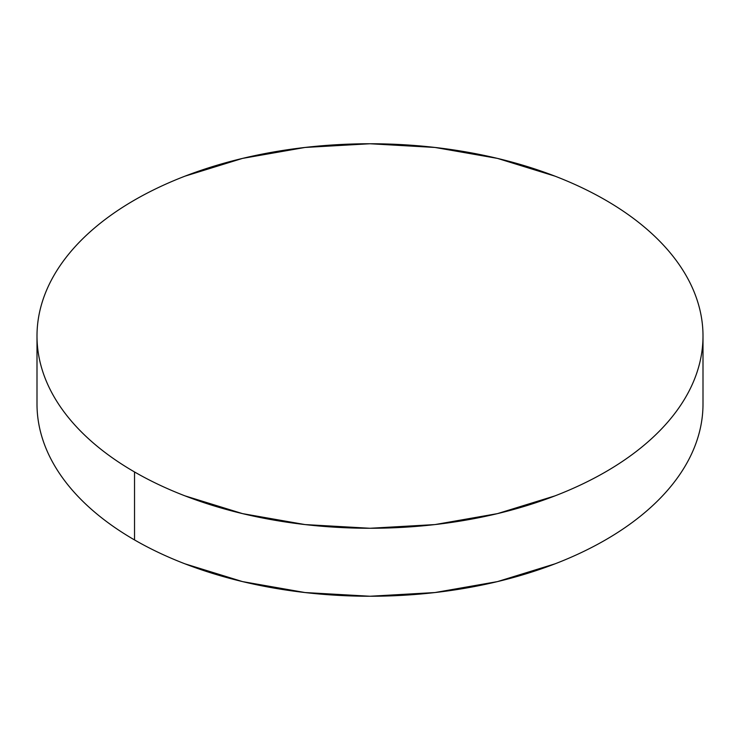 <?xml version="1.0" encoding="UTF-8"?>
<svg xmlns="http://www.w3.org/2000/svg" width="740" height="740" viewBox="0 0 740 740"><rect width="100%" height="100%" fill="white"/><g stroke="black" fill="none" stroke-linecap="round" stroke-linejoin="round"><path stroke-width="1.11" d="M134.532 471.963L134.532 539.932A333 192.252 0 0 0 497.437 581.612A333 192.252 0 0 0 703 403.985C703 416.611 700.863 429.117 696.599 441.493C692.335 453.879 686.017 465.895 677.655 477.559C669.284 489.223 659.026 500.305 646.88 510.794C634.735 521.293 620.925 531.005 605.468 539.932C590.002 548.858 573.186 556.832 555.009 563.843L497.437 581.612L434.963 592.546L370 596.246L305.037 592.546L242.563 581.612L184.991 563.843C166.815 556.832 149.998 548.858 134.532 539.932L134.532 471.963A333 192.252 180 0 1 37 336.016A333 192.252 180 0 1 242.563 158.388A333 192.252 180 0 1 605.468 200.068A333 192.252 180 0 1 703 336.016A333 192.252 180 0 1 497.437 513.634A333 192.252 180 0 1 134.532 471.963C149.998 480.889 166.815 488.853 184.991 495.865L242.563 513.634L305.037 524.577L370 528.268L434.963 524.577L497.437 513.634L555.009 495.865C573.186 488.853 590.002 480.889 605.468 471.963C620.925 463.036 634.735 453.324 646.88 442.825C659.026 432.327 669.284 421.245 677.655 409.59C686.017 397.926 692.335 385.901 696.599 373.524C700.863 361.139 703 348.632 703 336.016C703 323.389 700.863 310.883 696.599 298.507C692.335 286.121 686.017 274.105 677.655 262.441C669.284 250.777 659.026 239.695 646.88 229.206C634.735 218.707 620.925 208.995 605.468 200.068C590.002 191.142 573.186 183.169 555.009 176.157L497.437 158.388L434.963 147.454L370 143.754L305.037 147.454L242.563 158.388L184.991 176.157C166.815 183.169 149.998 191.142 134.532 200.068C119.075 208.995 105.265 218.707 93.12 229.206C80.975 239.695 70.716 250.777 62.345 262.441C53.983 274.105 47.665 286.121 43.401 298.507C39.137 310.883 37 323.389 37 336.016C37 348.632 39.137 361.139 43.401 373.524C47.665 385.901 53.983 397.926 62.345 409.59C70.716 421.245 80.975 432.327 93.12 442.825C105.265 453.324 119.075 463.036 134.532 471.963M37 403.985A333 192.252 0 0 0 134.532 539.932C119.075 531.005 105.265 521.293 93.12 510.794C80.975 500.305 70.716 489.223 62.345 477.559C53.983 465.895 47.665 453.879 43.401 441.493C39.137 429.117 37 416.611 37 403.985L37 336.016M703 336.016L703 403.985"/></g></svg>
